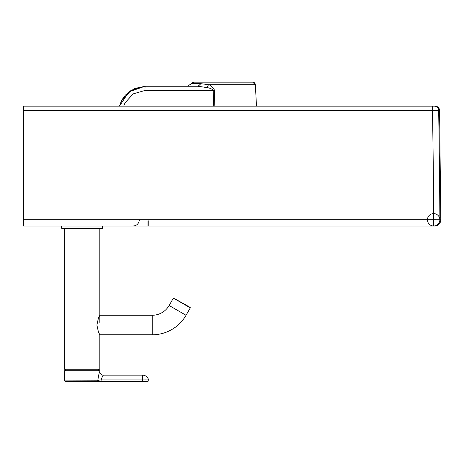 <?xml version="1.0" encoding="UTF-8"?>
<svg xmlns="http://www.w3.org/2000/svg" width="464" height="464" viewBox="0 0 464 464"><rect width="100%" height="100%" fill="white"/><g stroke="black" fill="none" stroke-linecap="round" stroke-linejoin="round"><path stroke-width="0.7" d="M197.415 82.163L193.819 82.163A2.662 2.662 90 0 0 191.412 83.694L193.819 82.163L252.7 82.163A2.662 2.662 -90 0 1 255.362 84.692L252.7 82.163M434.582 226.02A6.218 6.218 90 0 0 440.794 219.774C440.446 223.567 438.376 225.649 434.582 226.02L433.654 226.02A6.218 6.218 -90 0 0 439.872 219.774A6326.263 4465.339 -89.8 0 0 438.66 110.502A4.443 4.437 -90 0 0 434.223 106.14L435.69 106.175C437.535 106.291 438.828 107.735 439.576 110.502A4.443 4.443 90 0 0 435.133 106.14L23.583 106.14L23.583 226.02L23.333 106.14L24.047 106.14M23.583 110.49L439.57 110.502L440.8 219.774L433.689 219.75A6326.692 4463.431 -89.8 0 0 432.477 110.484L432.454 106.14M23.589 219.75L433.689 219.75L433.654 226.02A6.218 6.218 0 0 0 439.037 216.7A6.218 6.218 0 0 0 428.272 216.7A6.218 6.218 0 0 0 433.654 226.02L23.583 226.02M119.468 106.134L121.324 101.152L131.063 90.335L145.041 86.252L128.946 91.797L119.445 106.134L23.333 106.14M147.987 226.02L148.01 220.777M148.219 226.02L148.236 220.777M119.445 106.134L122.16 99.54L125.413 95.068L134.38 88.554L145.238 86.252A4.443 0.307 90 0 0 144.93 90.486L213.829 90.486C211.694 88.833 209.345 87.864 206.782 87.574L198.099 86.252L187.392 86.252L198.07 86.252L200.895 83.694M145.238 86.252L187.647 86.252M214.148 106.134L214.693 90.509C212.843 87.209 210.807 85.272 208.585 84.692L200.918 83.694L198.099 86.252M256.488 106.134L255.362 84.692L208.585 84.692L206.782 87.574M214.693 90.509L213.829 90.486L213.231 106.134M79.704 106.14L32.526 106.14A2.662 2.662 90.1 0 0 32.526 106.14L32.526 106.14M23.507 110.136L23.513 106.14M23.403 106.14L23.409 110.136M65.673 370.724L65.673 369.17M98.438 370.724L98.704 369.437M64.293 228.688L82.058 228.688L62.077 228.688L64.293 228.688L64.293 369.257L99.818 369.257L64.293 369.257M62.077 228.688L61.631 228.242L102.48 228.242L102.034 228.688L99.818 228.688L99.818 322.37M99.818 334.805L98.414 331.934L96.889 325.038L98.414 318.142L99.818 315.271L152.209 315.271A19.534 19.534 0 0 0 169.128 305.498L173.391 298.12L190.31 307.887L186.047 315.271A39.075 39.075 0 0 1 152.209 334.805L99.818 334.805L99.818 369.257M174.708 298.723L189.428 306.965M102.944 375.73L103.333 375.167A3.55 3.55 -110.4 0 1 99.783 371.612L99.783 370.811L99.783 371.612C99.313 372.029 98.664 374.9 97.834 380.225L97.84 380.167M64.264 380.178L65.604 381.466L64.264 380.109L64.49 370.724L99.371 370.724M64.264 380.109L97.834 380.225A1.334 1.183 93.3 0 1 96.744 381.553L142.158 381.541M64.49 370.724L99.69 370.724M97.069 380.196L94.006 380.144M90.892 380.126L82.029 380.115M65.534 381.443L96.744 381.553M97.834 380.225L101.106 379.912L101.106 381.553M99.783 371.612A3.55 3.55 -110.4 0 0 103.333 375.167C102.938 375.306 102.196 376.89 101.106 379.912L148.59 379.912A6.218 6.218 0 0 0 142.552 375.167L142.552 381.536L147.448 381.553L142.552 381.536M82.024 380.115L82.024 381.826L89.929 381.826L66.062 381.466M82.024 381.826L100.966 381.826L101.001 379.917M95.7 381.512L93.322 381.472M91.06 381.46L90.463 381.454M87.302 381.449L85.596 381.443M100.862 381.547L99.772 381.547M138.539 381.553L135.285 381.565M134.653 381.565L134.218 381.565M131.567 381.57L131.266 381.57M128.696 381.57L128.284 381.576M127.165 381.576L125.408 381.576M124.352 381.576L122.745 381.576M122.055 381.57L120.344 381.57M119.01 381.57L117.728 381.57M111.569 381.565L105.635 381.553M139.879 381.826L142.552 381.826M147.448 381.553L148.59 379.912L147.448 381.553L146.595 381.64L148.08 381.304M147.401 379.9L146.775 379.894M146.351 379.894L146.05 379.888M145.702 379.888L145.052 379.888M102.034 228.688L82.058 228.688M123.72 106.134L125.002 102.904L133.116 93.89L144.93 90.486M200.918 83.694L191.412 83.694L187.392 86.252M169.128 305.498L186.047 315.271M152.209 315.271L152.209 334.805M98.536 380.167A1.334 0.934 88.7 0 1 97.742 381.559L97.515 381.826L97.742 381.559M118.836 379.941L117.172 379.941M114.411 379.935L114.016 379.935M139.287 220.348C138.684 223.834 136.619 225.724 133.093 226.02M23.583 224.17L23.2 226.032M173.391 298.12L173.878 297.987M190.31 307.887L190.182 307.4M77.674 381.797L65.308 381.425M66.99 381.53L71.149 381.669M103.333 375.167L142.552 375.167M102.48 228.242L102.48 226.02M61.631 228.242L61.631 226.02"/></g></svg>
